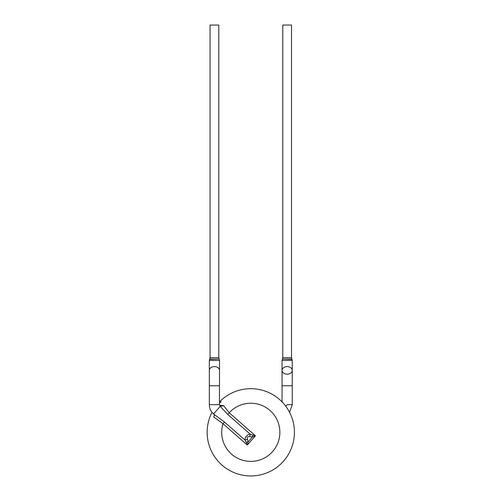 <?xml version="1.0" encoding="UTF-8"?>
<svg xmlns="http://www.w3.org/2000/svg" width="501" height="501" viewBox="0 0 501 501"><rect width="100%" height="100%" fill="white"/><g stroke="black" fill="none" stroke-linecap="round" stroke-linejoin="round"><path stroke-width="0.75" d="M250.788 475.95A43.637 43.637 0 0 0 291.087 415.579A43.637 43.637 0 0 0 219.87 401.52A43.637 43.637 0 0 1 291.087 415.579A43.637 43.637 0 0 1 250.788 475.95A43.637 43.637 0 0 1 211.992 412.342A43.637 43.637 0 0 0 250.788 475.95M292.24 360.482L292.24 385.77L282.057 385.77L282.057 370.383A5.091 3.776 0 0 0 287.136 374.166A5.091 3.776 0 0 0 292.24 370.408A5.091 3.776 0 0 0 292.24 370.383A5.091 3.776 0 0 0 287.148 366.607A5.091 3.776 0 0 0 282.057 370.383L282.057 360.482L282.426 359.073L292.014 359.355L292.24 360.482L282.057 360.482M282.42 359.073L291.876 359.073L291.513 357.664L282.783 357.664L282.42 359.073M282.783 357.664L282.783 25.05L291.513 25.05L291.513 357.664M249.655 436.678L252.435 437.022A2.912 1.102 -93.7 0 0 252.297 434.968L250.043 434.035A2.912 1.346 -74.2 0 1 249.655 436.678C247.557 436.327 246.811 437.173 247.431 439.208A2.912 1.346 156.8 0 1 244.857 439.934C245.227 436.772 246.955 434.805 250.043 434.035L227.761 414.459L220.196 406.386L219.425 404.676L219.513 370.383A5.091 3.776 0 0 1 219.513 370.408A5.091 3.776 0 0 0 214.422 366.607A5.091 3.776 0 0 0 209.33 370.383L209.33 385.77L219.513 385.77M220.196 406.386L213.539 413.964L224.479 422.03L222.995 423.714L213.702 416.951A2.912 2.104 -41 0 0 213.971 414.352M219.513 370.383L219.513 360.482L209.33 360.482L209.33 370.383M209.337 360.482L209.7 359.073L219.15 359.073L218.787 357.664L210.063 357.664L209.562 359.349L219.15 359.073M210.063 357.664L210.063 25.05L218.787 25.05L218.787 357.664M223.59 405.66L219.914 405.177L220.283 406.417L223.59 405.66L229.239 412.774L227.761 414.459M252.297 434.968L255.447 435.795L247.3 445.063L248.127 441.92A2.912 1.102 176.3 0 1 246.072 442.051L244.857 439.934L224.479 422.03M219.914 405.177L219.425 404.676L209.33 404.676L209.33 385.77M247.431 439.208L248.127 441.92L252.435 437.022L255.447 435.795L229.239 412.774A29.089 29.089 0 0 1 277.385 420.533A29.089 29.089 0 0 1 250.788 461.402A29.089 29.089 0 0 1 222.995 423.714L247.3 445.063L246.072 442.051M285.626 406.035L287.399 404.676L292.24 404.676L292.24 385.77M289.584 412.342L292.24 404.676M282.057 401.163L282.057 385.77M282.057 402.134L282.157 400.994L281.7 401.52M213.539 413.964C210.802 411.471 209.399 408.378 209.33 404.676M219.513 360.482L219.288 359.355M219.419 400.994L221.098 401.871L219.501 402.942M213.852 414.195L214.365 414.696"/></g></svg>
